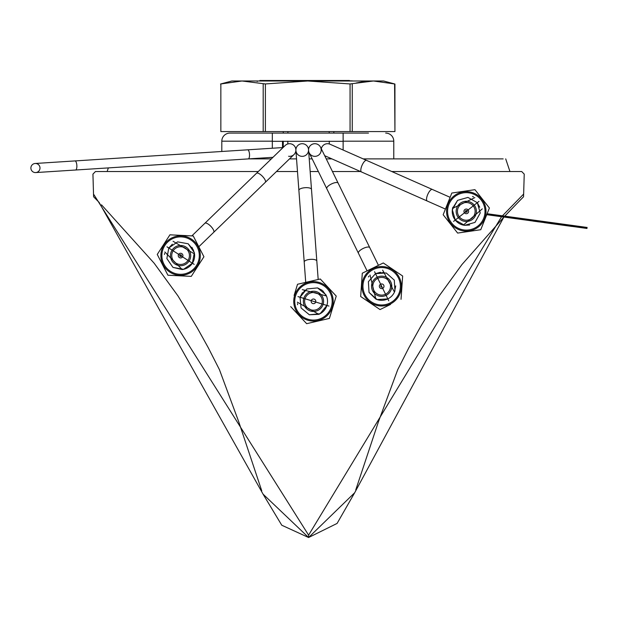 <?xml version="1.0" encoding="UTF-8"?>
<svg xmlns="http://www.w3.org/2000/svg" width="618" height="618" viewBox="0 0 618 618"><rect width="100%" height="100%" fill="white"/><g stroke="black" fill="none" stroke-linecap="round" stroke-linejoin="round"><path stroke-width="0.93" d="M391.781 286.265A10.112 10.112 0 0 1 381.669 296.377A10.112 10.112 0 0 1 371.549 286.265A10.112 10.112 0 0 1 381.669 276.153A10.112 10.112 0 0 1 391.781 286.265M170.475 255.597A10.112 10.112 0 0 1 180.595 245.485A10.112 10.112 0 0 1 190.707 255.597A10.112 10.112 0 0 1 180.595 265.717A10.112 10.112 0 0 1 170.475 255.597M297.304 302.171L318.849 314.323L309.371 314.778L301.066 307.949L300.031 297.243L301.066 307.949L309.371 314.778L318.849 314.323L309.371 314.778L301.066 307.949L300.031 297.243L301.066 307.949L309.371 314.778L318.849 314.323L309.371 314.778L301.066 307.949L300.031 297.243L301.066 307.949L309.371 314.778L318.849 314.323L309.371 314.778L301.066 307.949L300.031 297.243L306.868 288.946L317.567 287.911L325.871 294.74L326.443 295.96L325.871 294.74L317.567 287.911L306.868 288.946L300.031 297.243L306.868 288.946L317.567 287.911L322.163 290.313M306.868 288.946L317.567 287.911L325.871 294.74L326.443 295.96L322.781 290.831M305.029 290.112L300.031 297.243L301.066 307.949L309.371 314.778L318.849 314.323L309.371 314.778L301.066 307.949L300.031 297.243L301.066 307.949L309.371 314.778L318.849 314.323A14.044 14.044 0 0 0 326.907 305.446L320.07 313.743L309.371 314.778L301.066 307.949L300.031 297.243L302.434 292.654M300.031 297.243L306.868 288.946L317.567 287.911L325.871 294.74L326.443 295.96L325.871 294.74L317.567 287.911L306.868 288.946L300.031 297.243M297.443 303.616L297.637 304.705M302.31 289.626L326.443 295.96A14.044 14.044 0 0 1 326.907 305.446M328.946 306.064L297.992 296.617L328.946 306.064M294.601 295.589A19.722 19.722 0 0 1 319.228 282.48A19.722 19.722 0 0 1 332.337 307.1A19.722 19.722 0 0 1 307.71 320.209A19.722 19.722 0 0 1 294.601 295.589M331.364 306.806A18.71 18.71 0 0 0 318.927 283.446A18.71 18.71 0 0 0 295.566 295.883A18.71 18.71 0 0 0 308.003 319.243A18.71 18.71 0 0 0 331.364 306.806M294.122 295.443L297.528 284.265L320.286 279.004L336.231 296.076L329.409 318.417L306.652 323.685L290.707 306.613L306.652 323.685L329.409 318.417M332.816 307.246L336.231 296.076L320.286 279.004L297.528 284.265M305.006 298.764A8.853 8.853 0 0 0 310.885 309.811A8.853 8.853 0 0 0 321.932 303.925A8.853 8.853 0 0 0 316.053 292.878A8.853 8.853 0 0 0 305.006 298.764M311.24 300.665A2.325 2.325 0 0 0 312.793 303.569A2.325 2.325 0 0 0 315.69 302.024A2.325 2.325 0 0 0 314.145 299.12A2.325 2.325 0 0 0 311.24 300.665M452.863 207.246L452.561 208.397L457.583 200.348L467.934 197.42L477.312 202.673L467.934 197.42L457.583 200.348L452.561 208.397L457.583 200.348L467.934 197.42L477.312 202.673L480.24 213.017L474.987 222.403L464.643 225.323L463.315 225.106L464.643 225.323L474.987 222.403L480.24 213.017L477.312 202.673L480.24 213.017L474.987 222.403L464.643 225.323L463.315 225.106L482.279 208.884M482.171 198.841L474.933 189.672L451.82 193.04L443.168 214.74L451.82 193.04L474.933 189.672L489.402 208.011L480.758 229.711L489.402 208.011M457.644 233.079L480.758 229.711L457.644 233.079L450.406 223.909L457.644 233.079M450.406 223.909L443.168 214.74M481.77 199.158A19.722 19.722 0 0 1 478.51 226.86A19.722 19.722 0 0 1 450.8 223.592A19.722 19.722 0 0 1 454.068 195.891A19.722 19.722 0 0 1 481.77 199.158M480.982 199.784A18.71 18.71 0 0 0 454.693 196.686A18.71 18.71 0 0 0 451.596 222.967A18.71 18.71 0 0 0 477.884 226.064A18.71 18.71 0 0 0 480.982 199.784M478.996 201.352L453.581 221.399L478.996 201.352M473.558 196.918L472.554 196.454M474.825 197.621L452.561 208.397A14.044 14.044 0 0 0 463.315 225.106L464.643 225.323L474.987 222.403L480.24 213.017L477.312 202.673L480.24 213.017L474.987 222.403L464.643 225.323L463.315 225.106L464.643 225.323L474.987 222.403L480.24 213.017L477.312 202.673L480.24 213.017L474.987 222.403L464.643 225.323L463.315 225.106M477.312 202.673L467.934 197.42L457.583 200.348L452.561 208.397L457.583 200.348L467.934 197.42L477.312 202.673L467.934 197.42L457.583 200.348L452.561 208.397L457.583 200.348L467.934 197.42L477.312 202.673L467.934 197.42L457.583 200.348L452.561 208.397L457.583 200.348L467.934 197.42L477.312 202.673L480.24 213.017M469.618 225.022L464.643 225.323L455.257 220.078L452.337 209.734L457.583 200.348L467.934 197.42L477.312 202.673L479.722 207.262M473.233 205.894A8.853 8.853 0 0 0 460.804 204.427A8.853 8.853 0 0 0 459.336 216.856A8.853 8.853 0 0 0 471.773 218.324A8.853 8.853 0 0 0 473.233 205.894M468.112 209.935A2.325 2.325 0 0 1 467.726 213.202A2.325 2.325 0 0 1 464.458 212.816A2.325 2.325 0 0 1 464.844 209.548A2.325 2.325 0 0 1 468.112 209.935M466.969 210.838A0.865 0.865 0 0 0 465.748 210.692A0.865 0.865 0 0 0 465.609 211.912A0.865 0.865 0 0 0 466.822 212.051A0.865 0.865 0 0 0 466.969 210.838M265.292 182.356A6.319 2.163 45.9 0 0 262.449 176.308A6.319 2.163 45.9 0 0 256.493 173.272L285.176 145.493A6.319 6.319 0 0 1 294.122 145.632A6.319 6.319 0 0 1 293.975 154.57L198.795 246.767M285.176 145.493A6.319 6.319 0 0 1 295.898 150.027A6.319 6.319 0 0 1 288.621 156.277M402.658 276.022L383.291 262.959L402.658 276.022L401.036 299.328L402.658 276.022M390.537 304.45L380.039 309.572L360.673 296.509L362.295 273.202L383.291 262.959M370.043 275.002L375.844 299.05L369.039 292.422L368.382 281.692L375.505 273.643L368.382 281.692L369.039 292.422L375.844 299.05L369.039 292.422L368.382 281.692L375.505 273.643L368.382 281.692L369.039 292.422L375.844 299.05L369.039 292.422L368.382 281.692L375.505 273.643L368.382 281.692L369.039 292.422L375.844 299.05L369.039 292.422L368.382 281.692L375.505 273.643L386.235 272.978L394.292 280.108L394.948 290.839L394.454 292.09L394.948 290.839L394.292 280.108L386.235 272.978L375.505 273.643L386.235 272.978L394.292 280.108L394.948 290.839L394.454 292.09L394.948 290.839L394.292 280.108L386.235 272.978L375.505 273.643L386.235 272.978L394.292 280.108L394.948 290.839L394.454 292.09L395.713 285.91M375.844 299.05L369.039 292.422L368.382 281.692L375.505 273.643L368.382 281.692L369.039 292.422L375.844 299.05A14.044 14.044 0 0 0 387.826 298.888L377.096 299.552L369.039 292.422L368.382 281.692L375.505 273.643L380.503 272.268M386.235 272.978L394.292 280.108L394.948 290.839L394.454 292.09A14.044 14.044 0 0 1 387.826 298.888L377.096 299.552L369.039 292.422L368.382 281.692L375.505 273.643L384.133 272.438M375.505 273.643L386.235 272.978L394.292 280.108L394.948 290.839L394.454 292.09L394.948 290.839L394.292 280.108L386.235 272.978L375.505 273.643M369.085 276.091L368.413 276.972M382.635 270.112L394.454 292.09M388.761 300.811L374.57 271.719L388.761 300.811M373.017 268.536A19.722 19.722 0 0 1 399.39 277.613A19.722 19.722 0 0 1 390.313 303.994A19.722 19.722 0 0 1 363.94 294.917A19.722 19.722 0 0 1 373.017 268.536M389.873 303.083A18.71 18.71 0 0 0 398.486 278.061A18.71 18.71 0 0 0 373.457 269.448A18.71 18.71 0 0 0 364.852 294.469A18.71 18.71 0 0 0 389.873 303.083M372.793 268.081L362.295 273.202L360.673 296.509L380.039 309.572M377.783 278.309A8.853 8.853 0 0 0 373.712 290.143A8.853 8.853 0 0 0 385.547 294.222A8.853 8.853 0 0 0 389.618 282.387A8.853 8.853 0 0 0 377.783 278.309M382.689 288.359A2.325 2.325 0 0 0 383.755 285.246A2.325 2.325 0 0 0 380.649 284.172A2.325 2.325 0 0 1 383.755 285.246A2.325 2.325 0 0 1 382.689 288.359A2.325 2.325 0 0 1 379.576 287.285A2.325 2.325 0 0 1 380.649 284.172L381.283 285.485A0.865 0.865 0 0 0 380.889 286.644A0.865 0.865 0 0 0 382.048 287.046L382.689 288.359M321.731 147.47A6.319 6.319 0 0 1 330.066 144.249A6.319 6.319 0 0 0 321.306 148.807A6.319 6.319 0 0 1 321.731 147.47M324.952 155.813A6.319 6.319 0 0 1 324.682 155.682A6.319 6.319 0 0 0 324.952 155.813L361.476 171.958A6.319 2.163 -66.2 0 1 362.055 165.3A6.319 2.163 -66.2 0 1 366.59 160.394L450.113 197.312M163.592 244.628L157.258 254.438L167.926 275.226L191.256 276.385L167.926 275.226L157.258 254.438L169.927 234.817L193.264 235.968L169.927 234.817M203.925 256.756L193.264 235.968L203.925 256.756L197.59 266.567L203.925 256.756M197.59 266.567L191.256 276.385M164.017 244.898A19.722 19.722 0 0 1 191.286 239.027A19.722 19.722 0 0 1 197.165 266.296A19.722 19.722 0 0 1 169.896 272.167A19.722 19.722 0 0 1 164.017 244.898M164.867 245.446A18.71 18.71 0 0 0 170.444 271.317A18.71 18.71 0 0 0 196.315 265.748A18.71 18.71 0 0 0 190.738 239.877A18.71 18.71 0 0 0 164.867 245.446M166.991 246.821L194.191 264.373L166.991 246.821M164.821 251.974L182.217 269.548L172.97 267.401L166.86 258.556L168.791 247.98L166.86 258.556L172.97 267.401L182.217 269.548L172.97 267.401L166.86 258.556L168.791 247.98L166.86 258.556L172.97 267.401L182.217 269.548L172.97 267.401L166.86 258.556L168.791 247.98L177.636 241.862L188.212 243.793L194.322 252.638L194.546 253.967L194.322 252.638L188.212 243.793L177.636 241.862L168.791 247.98L177.636 241.862L188.212 243.793L194.322 252.638L194.546 253.967L194.322 252.638L188.212 243.793L177.636 241.862L168.791 247.98L177.636 241.862L188.212 243.793L193.565 250.213M191.974 247.37L194.322 252.638L192.391 263.214L183.554 269.332L172.97 267.401L166.86 258.556L168.791 247.98L172.352 244.218M173.063 241.275L194.546 253.967A14.044 14.044 0 0 1 182.217 269.548L172.97 267.401L166.86 258.556L168.791 247.98L166.86 258.556L172.97 267.401L182.217 269.548L172.97 267.401L166.86 258.556L168.791 247.98M164.558 253.395L164.442 254.5M173.156 250.8A8.853 8.853 0 0 0 175.79 263.036A8.853 8.853 0 0 0 188.026 260.402A8.853 8.853 0 0 0 185.392 248.166A8.853 8.853 0 0 0 173.156 250.8M182.549 256.864A2.325 2.325 0 0 0 181.854 253.643A2.325 2.325 0 0 0 178.641 254.338A2.325 2.325 0 0 1 181.854 253.643A2.325 2.325 0 0 1 182.549 256.864A2.325 2.325 0 0 1 179.328 257.551A2.325 2.325 0 0 1 178.641 254.338L179.861 255.126A0.865 0.865 0 0 0 180.124 256.323A0.865 0.865 0 0 0 181.321 256.068L182.549 256.864M181.321 256.068A0.865 0.865 0 0 0 181.059 254.871A0.865 0.865 0 0 0 179.861 255.126M368.482 133.086L343.129 133.086L368.482 133.086M272.322 133.086L272.322 141.182L272.322 133.086L229.904 133.086L343.129 133.086L343.129 150.019M385.678 133.086A8.096 8.096 0 0 1 393.774 141.182L393.774 158.88L393.774 141.182A8.096 8.096 0 0 0 385.678 133.086M343.129 145.222L343.129 133.086M272.322 141.321L343.129 141.313M272.322 157.945L272.322 157.358M272.322 148.235L272.322 141.182L221.808 141.182L221.808 151.48L221.808 141.182A8.096 8.096 0 0 1 229.904 133.086M290.02 133.086L247.208 133.086L283.253 133.086L283.253 131.572L283.253 133.086M265.385 131.572L220.85 131.572L220.85 83.948L242.024 80.989L307.725 80.989L265.385 83.948L265.385 131.572L394.933 131.572L394.593 83.948L373.426 80.989L307.725 80.989L350.066 83.948L373.426 80.989L383.593 80.989L394.832 84.002M265.385 83.948L242.024 80.989L231.858 80.989L220.51 84.033M364.52 81.545L362.874 81.761M362.496 81.815L356.138 83.005M258.386 80.989L267.347 80.989M290.143 80.989L327.015 80.989M335.304 80.989L342.496 80.989M571.998 226.443L544.443 222.665L572.005 226.397M536.285 221.545L533.218 221.12L536.285 221.491M539.228 221.947L536.772 221.607L539.236 221.901M521.893 219.004L521.963 218.509L507.432 216.509L587.1 227.447L586.961 228.451L581.955 227.764L586.961 228.451L587.03 227.949L531.913 220.379L486.745 214.693L521.824 219.506L521.893 219.004L531.913 220.379L582.017 227.262L581.955 227.764L521.824 219.506M507.293 217.513L507.363 217.011L486.938 214.207M493.767 215.659L493.898 214.655L496.409 214.994L496.269 215.999M456.169 211.371A10.112 10.112 0 0 1 466.289 201.259A10.112 10.112 0 0 1 476.401 211.371A10.112 10.112 0 0 1 466.289 221.491A10.112 10.112 0 0 1 456.169 211.371M311.487 189.386A6.319 2.163 -4.3 0 0 305.022 187.702A6.319 2.163 -4.3 0 0 298.88 190.321L295.914 150.498A6.319 6.319 0 0 1 301.754 143.724A6.319 6.319 0 0 1 308.529 149.564L318.185 279.49M302.689 156.339A6.319 6.319 0 0 1 295.898 150.035A6.319 6.319 0 0 1 301.754 143.724A6.319 6.319 0 0 1 308.544 150.027A6.319 6.319 0 0 1 302.689 156.339M308.544 149.834A6.319 6.319 0 0 1 312.082 144.357A6.319 6.319 0 0 0 308.544 149.834A6.319 6.319 0 0 1 320.541 147.246A6.319 6.319 0 0 1 317.652 155.705A6.319 6.319 0 0 1 308.645 151.155A6.319 6.319 0 0 0 309.185 152.816A6.319 6.319 0 0 1 308.645 151.155M312.082 144.357A6.319 6.319 0 0 1 320.541 147.246A6.319 6.319 0 0 0 312.082 144.357M258.301 171.526L95.458 171.526L92.932 174.129L93.519 194.052L308.598 535.142L308.598 537.505L263.083 494.168L99.034 202.302L93.604 196.771L99.204 202.48M93.519 194.052L93.604 196.771M276.47 171.526L297.482 171.526M310.159 171.526L318.363 171.526M332.445 171.526L360.503 171.526M391.773 171.526L521.708 171.526L524.234 174.129L523.562 196.763L517.961 202.472L523.562 196.763M308.598 535.142L501.569 216.725M502.434 215.829L523.647 194.052M263.067 494.176L281.777 525.23L308.598 537.513L354.67 492.747L503.879 217.042M504.311 216.594L517.961 202.472M363.168 158.88L503.16 158.88M248.652 158.88L271.356 158.88M289.525 158.88L296.54 158.88M309.216 158.88L312.167 158.88M326.25 158.88L331.889 158.88M107.13 171.526L108.351 167.903M509.95 171.526L505.709 158.88M349.44 80.487L333.836 80.487L352.499 80.896M259.892 80.487L288.227 80.487L259.892 80.487M288.227 80.989L288.227 80.487L333.836 80.487L333.836 80.989L333.836 80.487M328.861 80.487L328.861 80.989M329.185 131.572L329.201 133.086M329.255 141.182L329.27 143.955M329.371 157.768L329.379 158.88M333.836 133.086L333.836 131.572L333.836 133.086M287.903 131.572L287.888 133.086M287.834 141.182L287.818 143.955M283.253 147.354L283.253 141.182L283.253 147.354M283.253 80.989L283.253 80.487L283.253 80.989M39.985 167.741A4.55 4.55 0 0 1 35.736 172.569A4.55 4.55 0 0 1 30.9 168.32A4.55 4.55 0 0 1 35.149 163.484A4.55 4.55 0 0 1 39.985 167.741M303.353 301.345A10.112 10.112 0 0 1 313.465 291.232A10.112 10.112 0 0 1 323.585 301.345A10.112 10.112 0 0 1 313.465 311.457A10.112 10.112 0 0 1 303.353 301.345M487.131 213.728L507.432 216.509L507.363 217.011L509.865 217.358L509.935 216.856M518.456 218.023L518.386 218.525M256.493 173.272L204.875 223.276A6.319 2.163 45.9 0 1 210.831 226.312A6.319 2.163 45.9 0 1 213.674 232.353M361.476 171.958L427.208 201.012A6.319 2.163 -66.2 0 1 427.787 194.353A6.319 2.163 -66.2 0 1 432.322 189.448M343.129 141.182L393.774 141.182M282.503 141.182L282.503 147.578M352.252 83.948L352.252 131.572M350.066 131.572L350.066 83.948M263.191 131.572L263.191 83.948M531.843 220.881L531.982 219.884M298.88 190.321L304.203 261.986A6.319 2.163 -4.3 0 1 310.344 259.367A6.319 2.163 -4.3 0 1 316.81 261.051M309.185 152.816L326.767 188.668A6.319 2.163 -26.1 0 1 331.495 183.948A6.319 2.163 -26.1 0 1 338.123 183.106L378.44 265.331M326.767 188.668L358.409 253.195A6.319 2.163 -26.1 0 1 363.137 248.467A6.319 2.163 -26.1 0 1 369.765 247.625M75.589 170.012L248.251 158.903A4.55 1.56 86.3 0 0 249.51 154.261A4.55 1.56 86.3 0 0 247.663 149.819L75.002 160.927A4.55 1.56 86.3 0 1 76.848 165.369A4.55 1.56 86.3 0 1 75.589 170.012L35.736 172.569M582.086 226.76L582.017 227.262M204.875 223.276L191.843 235.898M427.208 201.012L445.431 209.069M366.59 160.394L330.066 144.249M394.933 84.033L394.933 131.572M257.683 80.989L257.165 81.514M304.203 261.986L305.717 282.372M338.123 183.106L320.541 147.246M358.409 253.195L367.077 270.869M261.738 490.769L238.695 421.654L219.436 369.657L208.312 347.787L197.08 327.571L177.969 295.906L154.16 263.222L101.507 204.836M308.598 537.513L337.088 523.431L354.67 492.747M355.744 489.958L378.471 421.654L397.737 369.649L408.853 347.772L420.935 326.072L439.298 295.744L461.947 264.543L503.909 217.049M504.775 216.145L515.868 204.62M248.251 158.903L272.971 157.32M247.663 149.819L283.059 147.547M75.002 160.927L35.149 163.484"/></g></svg>
